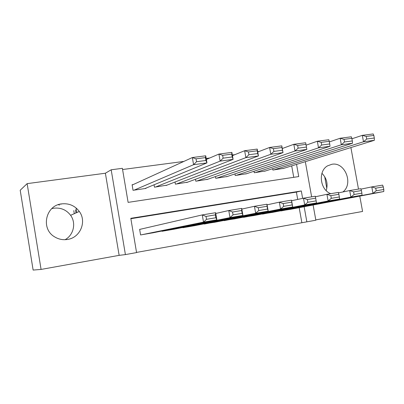 <?xml version="1.0" encoding="UTF-8"?>
<svg xmlns="http://www.w3.org/2000/svg" width="404" height="404" viewBox="0 0 404 404"><rect width="100%" height="100%" fill="white"/><g stroke="black" fill="none" stroke-linecap="round" stroke-linejoin="round"><path stroke-width="0.61" d="M51.768 208.646L53.873 208.201C60.832 207.464 66.407 209.833 70.604 215.307C76.341 223.043 73.674 235.062 65.079 239.693M67.473 239.456C80.28 237.749 86.986 221.564 79.31 211.459C74.876 205.646 68.978 203.121 61.625 203.884C45.637 205.399 40.496 228.826 54.611 236.855C58.595 239.294 62.883 240.158 67.473 239.456M326.195 190.607C328.159 184.012 326.74 178.245 321.943 173.306M342.885 191.971C353.758 183.835 344.981 161.645 331.891 164.276L327.604 165.827C317.857 171.059 319.918 189.739 330.73 193.683M302.641 198.369L301.313 190.951L130.8 218.317L136.572 252.581L125.412 254.596L111.181 169.791L122.377 168.322L128.113 202.374L298.738 176.573L296.551 164.383M119.135 255.353L105.383 173.225L27.139 183.633L20.2 190.244L33.128 270.064L41.077 269.428L119.135 255.353L125.412 254.596M315.787 219.892L362.575 211.459L359.772 196.112M313.11 205.01L315.847 220.215L306.853 221.841L304.141 206.722M136.542 252.414L306.853 221.841M27.139 183.633L41.077 269.428M358.489 189.097L350.894 147.571M133.184 184.578L132.098 184.734L133.037 190.299L145.96 188.426L145.915 188.158M280.139 210.923L291.102 209.206M261.57 214.085L272.786 212.332M242.572 217.312L254.05 215.534M223.124 220.619L234.881 218.806M203.212 223.998L215.251 222.16M182.82 227.457L182.866 227.72L195.152 225.594M161.928 230.992L161.979 231.285L174.568 229.108M301.849 222.589L299.177 207.666M297.703 199.424L296.395 192.102L130.866 218.705M140.718 229.169L139.632 229.351L140.577 234.946L153.48 232.704M282.785 148.339L282.26 148.409M259.151 151.465L257.676 151.662M234.81 154.681L232.335 155.01M209.732 157.999L206.197 158.464M183.886 161.413L122.579 169.518M293.748 177.326L291.698 165.882M283.805 168.322L272.872 170.054L272.629 168.685M265.453 170.968L254.268 172.745L254.01 171.266M246.682 173.675L235.239 175.503L234.956 173.892M227.467 176.442L215.756 178.321L215.453 176.563M207.802 179.27L195.814 181.209L195.48 179.27M187.668 182.164L175.392 184.163L175.023 182.017M167.044 185.128L154.474 187.193L154.06 184.785M76.058 207.934L76.821 212.554M105.383 173.225L111.181 169.791M305.318 161.671L311.641 196.839M296.395 192.102L301.313 190.951M324.695 176.664L326.811 188.38M73.781 210.625L74.285 213.681M58.363 204.671L59.454 205.096M60.555 204.076L60.989 204.242M75.467 209.838L75.977 212.928M273.791 169.917L363.499 141.779L374.346 140.314L282.921 168.594M366.691 139.026L363.499 141.779L362.317 135.35L373.17 133.936L373.836 135.441L366.216 136.446L366.691 139.026L374.306 138.006L373.836 135.441M351.945 138.769L362.317 135.35L366.216 136.446M374.346 140.314L374.306 138.006M281.083 210.933L372.973 193.364L371.786 186.901L360.954 189.133M290.198 209.378L383.79 191.531L372.973 193.364L376.205 190.769L383.8 189.491L383.325 186.911L375.73 188.173L376.205 190.769M375.73 188.173L371.786 186.901L382.603 185.113L383.325 186.911M383.8 189.491L383.79 191.531M255.212 172.609L341.335 144.768L352.495 143.263L264.554 171.256M344.501 141.981L341.335 144.768L340.148 138.249L351.313 136.789L351.864 138.335L344.026 139.365L344.501 141.981L352.344 140.935L351.864 138.335M329.361 141.915L340.148 138.249L344.026 139.365M352.495 143.263L352.344 140.935M236.199 175.361L318.519 147.844L330.012 146.293L245.758 173.978M321.66 145.031L318.519 147.844L317.322 141.228L328.821 139.728L329.25 141.309L321.18 142.375L321.66 145.031L329.73 143.955L329.25 141.309M306.111 145.177L317.322 141.228L321.18 142.375M330.012 146.293L329.73 143.955M216.741 178.179L295.026 151.015L306.858 149.419L226.528 176.76M298.132 148.167L295.026 151.015L293.819 144.299L305.661 142.748L305.964 144.374L297.647 145.47L298.132 148.167L306.449 147.056L305.964 144.374M282.28 148.526L293.819 144.299L297.647 145.47M306.858 149.419L306.449 147.056M196.824 181.063L270.816 154.278L269.604 147.46L281.805 145.864L283.012 152.631L206.843 179.613M257.737 152.005L269.604 147.46L273.402 148.662L273.892 151.399L282.457 150.258L281.972 147.536L273.402 148.662M282.457 150.258L283.012 152.631L270.816 154.278L273.892 151.399M281.972 147.536L281.805 145.864M262.539 214.105L350.879 197.117L349.682 190.552L338.507 192.88M271.867 212.509L362.004 195.228L350.879 197.117L354.086 194.491L361.898 193.178L361.423 190.557L353.606 191.86L354.086 194.491M353.606 191.86L349.682 190.552L360.812 188.713L361.423 190.557M361.898 193.178L362.004 195.228M243.567 217.347L328.129 200.975L326.922 194.314L315.388 196.748M253.106 215.716L339.587 199.031L328.129 200.975L331.31 198.324L339.355 196.97L338.875 194.309L330.826 195.652L331.31 198.324M330.826 195.652L326.922 194.314L338.385 192.42L338.875 194.309M339.355 196.97L339.587 199.031M224.144 220.665L304.697 204.949L303.485 198.187L291.602 200.727M233.911 218.998L316.499 202.944L304.697 204.949L307.848 202.273L316.14 200.879L315.655 198.177L307.363 199.561L307.848 202.273M307.363 199.561L303.485 198.187L315.292 196.238L315.655 198.177M316.14 200.879L316.499 202.944M204.262 224.063L280.553 209.045L279.336 202.177L267.089 204.838M283.184 203.586L279.336 202.177L291.501 200.167L292.718 206.979L280.553 209.045L283.674 206.343L292.218 204.904L291.728 202.162L283.184 203.586L283.674 206.343M214.261 222.352L292.718 206.979L292.218 204.904M291.501 200.167L291.728 202.162M176.427 184.017L245.864 157.646L244.647 150.717L257.222 149.076L258.439 155.949L186.683 182.532M232.446 155.636L244.647 150.717L248.409 151.954L248.899 154.732L257.737 153.555L257.247 150.788L248.409 151.954M257.737 153.555L258.439 155.949L245.864 157.646L248.899 154.732M257.247 150.788L257.222 149.076M183.896 227.543L255.666 213.267L254.439 206.292L241.819 209.08M258.252 207.737L254.439 206.292L266.983 204.222L268.206 211.141L255.666 213.267L258.747 210.534L267.559 209.055L267.064 206.267L258.252 207.737L258.747 210.534M194.137 225.791L268.206 211.141L267.559 209.055M266.983 204.222L267.064 206.267M155.53 187.042L220.135 161.115L218.907 154.081L231.876 152.384L233.098 159.368L166.039 185.517M206.363 159.434L218.907 154.081L222.634 155.343L223.129 158.171L232.239 156.954L231.75 154.146L222.634 155.343M232.239 156.954L233.098 159.368L220.135 161.115L223.129 158.171M231.75 154.146L231.876 152.384M163.039 231.108L230.002 217.62L228.765 210.534L215.756 213.474M232.542 212.019L228.765 210.534L241.703 208.398L242.935 215.428L230.002 217.62L233.037 214.862L242.127 213.332L241.632 210.504L232.542 212.019L233.037 214.862M173.528 229.315L242.935 215.428L242.127 213.332M241.703 208.398L241.632 210.504M134.123 190.143L193.587 164.696L192.349 157.545L205.732 155.798L206.964 162.893L144.89 188.582M132.148 185.052L192.349 157.545L196.036 158.848L196.536 161.716L205.939 160.464L205.444 157.605L196.036 158.848M205.939 160.464L206.964 162.893L193.587 164.696L196.536 161.716M205.444 157.605L205.732 155.798M141.663 234.759L203.515 222.114L202.273 214.913L139.643 229.416M206.01 216.438L202.273 214.913L215.62 212.706L216.862 219.852L203.515 222.114L206.51 219.327L215.893 217.746L215.393 214.872L206.01 216.438L206.51 219.327M152.414 232.921L216.862 219.852L215.893 217.746M215.62 212.706L215.393 214.872M79.31 211.459L70.604 215.307"/></g></svg>
